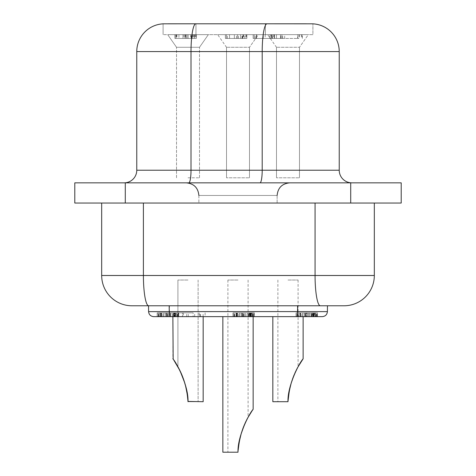 <?xml version="1.0" encoding="UTF-8"?>
<svg xmlns="http://www.w3.org/2000/svg" width="476" height="476" viewBox="0 0 476 476"><rect width="100%" height="100%" fill="white"/><g stroke="black" fill="none" stroke-linecap="round" stroke-linejoin="round"><path stroke-width="0.36" stroke-dasharray="2.38 1.78" d="M101.68 203.038L315.064 203.038L101.68 203.038L101.68 275.491A30.291 30.291 0 0 0 131.971 305.782L327.458 305.782L327.411 311.631C327.066 314.654 325.388 316.32 322.359 316.635C325.388 316.32 327.066 314.654 327.411 311.631L297.78 311.59L297.833 305.782L148.542 305.782L148.589 311.631L169.45 311.59L169.402 305.782M238 280.031L227.903 280.031L238 280.031M188.014 177.792L199.504 177.792L188.014 177.792M344.029 305.782A30.291 30.291 0 0 0 374.32 275.491L374.32 203.038L315.064 203.038L374.32 203.038M277.127 195.463L277.127 203.038L198.873 203.038L277.127 203.038L198.873 203.038L277.127 203.038L277.127 195.463L198.873 195.463L277.127 195.463C277.877 187.8 282.084 183.587 289.753 182.844L186.247 182.844L289.753 182.844M125.283 203.038L74.791 203.038L74.791 182.844L401.208 182.844L401.208 203.038L125.283 203.038L125.283 182.844M198.873 195.463L198.873 203.038L198.873 195.463C198.123 187.8 193.916 183.587 186.247 182.844M188.817 182.844L351.853 182.844L188.817 182.844A12.62 2.19 90 0 0 191.007 170.218L262.199 170.218L262.199 51.569L191.007 51.569L191.007 170.218L136.767 170.218L136.767 51.569L191.007 51.569A27.769 4.819 90 0 1 195.832 23.8L267.018 23.8A27.769 4.819 -90 0 0 262.199 51.569L339.233 51.569L339.233 170.218L262.199 170.218A12.62 2.19 -90 0 1 260.003 182.844M188.014 316.635L203.163 316.635L188.014 316.635M187.978 401.024L188.014 401.708L187.955 400.732L188.014 401.708L198.111 401.708L188.014 401.708L198.111 401.708L188.014 401.708L198.111 401.708L188.014 401.708L187.99 401.226L188.014 401.708L203.163 401.708L188.014 401.708L187.99 401.226L188.014 401.708L203.163 401.708L188.014 401.708L187.955 400.732L188.014 401.708L198.111 401.708L188.014 401.708L187.955 400.732L188.014 401.708L187.99 401.226L188.014 401.708L203.163 401.708L188.014 401.708L203.163 401.708L188.014 401.708L203.163 401.708L188.014 401.708L203.163 401.708L188.014 401.708L203.163 401.708L188.014 401.708L187.901 399.947L188.002 401.435M240.582 435.837L238.845 444.126L238 452.2L238.042 451.51L238 452.2L222.851 452.2L238 452.2L222.851 452.2L238 452.2L222.851 452.2L238 452.2L222.851 452.2L238 452.2L238.22 449.142L238 452.2C237.875 439.961 244.86 422.188 248.097 417.22C244.86 422.188 237.875 439.961 238 452.2L222.851 452.2L238 452.2C237.875 439.961 244.86 422.188 248.097 417.22C244.86 422.188 237.875 439.961 238 452.2L238.22 449.142L238 452.2C237.875 439.961 244.86 422.188 248.097 417.22C244.86 422.188 237.875 439.961 238 452.2L222.851 452.2L238 452.2C237.875 439.961 244.86 422.188 248.097 417.22C244.86 422.188 237.875 439.961 238 452.2L238.351 447.851M299.469 177.792L299.469 47.279L299.469 177.792L299.469 47.279L299.469 177.792L299.469 47.279L299.469 177.792L299.469 47.279L299.469 177.792L276.496 177.792L299.469 177.792L276.496 177.792L299.469 177.792L276.496 177.792L299.469 177.792L276.496 177.792L299.469 177.792L276.496 177.792L299.469 177.792L299.469 47.279L276.496 47.279L299.469 47.279L308.311 34.653L267.661 34.653L308.311 34.653L267.661 34.653L308.311 34.653L267.661 34.653L308.311 34.653L267.661 34.653L308.311 34.653L267.661 34.653L308.311 34.653L267.661 34.653L308.311 34.653L267.661 34.653L308.311 34.653L267.661 34.653L308.311 34.653L267.661 34.653L308.311 34.653L299.469 47.279L308.311 34.653M276.496 177.792L276.496 47.279L276.496 177.792L276.496 47.279L276.496 177.792L276.496 47.279L276.496 177.792L276.496 47.279L276.496 177.792L276.496 47.279L267.661 34.653M249.483 177.792L249.483 47.279L249.483 177.792L249.483 47.279L249.483 177.792L249.483 47.279L249.483 177.792L249.483 47.279L249.483 177.792L226.516 177.792L249.483 177.792L226.516 177.792L249.483 177.792L226.516 177.792L249.483 177.792L226.516 177.792L249.483 177.792L226.516 177.792L249.483 177.792L249.483 47.279L226.516 47.279L249.483 47.279L258.325 34.653L217.675 34.653L258.325 34.653L217.675 34.653L258.325 34.653L217.675 34.653L258.325 34.653L217.675 34.653L258.325 34.653L217.675 34.653L258.325 34.653L217.675 34.653L258.325 34.653L217.675 34.653L258.325 34.653L217.675 34.653L258.325 34.653L217.675 34.653L258.325 34.653L249.483 47.279L258.325 34.653M226.516 177.792L226.516 47.279L226.516 177.792L226.516 47.279L226.516 177.792L226.516 47.279L226.516 177.792L226.516 47.279L226.516 177.792L226.516 47.279L217.675 34.653M294.876 373.142L291.336 382.633L289.337 390.701L288.224 398.442L290.58 385.298L294.84 373.22L290.58 385.298L288.224 398.442L290.58 385.298L294.84 373.22L290.58 385.298L288.581 395.342M296.048 370.625L296.37 369.977M298.053 366.782L298.678 365.681L298.053 366.782M299.196 364.794L299.898 363.634M301.088 361.76L300.886 362.075M297.565 367.674L297.226 368.311L297.565 367.674M297.327 368.121L293.627 376.094L291.104 383.418L293.627 376.094L297.327 368.121L293.627 376.094L291.104 383.418L293.627 376.094L297.327 368.121L293.627 376.094L291.104 383.418L293.627 376.094L297.327 368.121L293.627 376.094L291.104 383.418L293.627 376.094L297.327 368.121M292.008 380.52L290.449 385.78M288.307 397.627L288.105 399.888L288.307 397.627M288.022 401.107L287.986 401.708C287.855 389.469 294.846 371.702 298.083 366.734C294.846 371.697 287.855 389.469 287.986 401.708L288.206 398.65L287.986 401.708C287.855 389.469 294.846 371.702 298.083 366.734C294.846 371.697 287.855 389.469 287.986 401.708L272.837 401.708L287.986 401.708C287.855 389.469 294.846 371.702 298.083 366.734C294.846 371.697 287.855 389.469 287.986 401.708L272.837 401.708L287.986 401.708L272.837 401.708L287.986 401.708L272.837 401.708L287.986 401.708L288.206 398.65L287.986 401.708C287.855 389.469 294.846 371.702 298.083 366.734C294.846 371.697 287.855 389.469 287.986 401.708C287.855 389.469 294.846 371.702 298.083 366.734C294.846 371.697 287.855 389.469 287.986 401.708L288.206 398.65L287.986 401.708C287.855 389.469 294.846 371.702 298.083 366.734C294.846 371.697 287.855 389.469 287.986 401.708L288.105 399.888M289.277 391.028L289.212 391.367M289.289 390.963L288.986 392.652M291.711 381.431L292.103 380.241L291.711 381.431M292.228 379.866L292.55 378.944L292.228 379.866M293.139 377.349L293.96 375.267M297.869 367.109L297.577 367.65M290.562 385.352L288.825 393.634L287.986 401.708L288.825 393.634L290.562 385.352L288.825 393.634L287.986 401.708L272.837 401.708L287.986 401.708L272.837 401.708L287.986 401.708L272.837 401.708L287.986 401.708L277.889 401.708L287.986 401.708L288.182 398.942M287.998 401.476L288.2 398.709M302.236 360.064L302.962 359.029M291.02 383.698L290.42 385.911M289.354 390.623L289.426 390.266M288.242 398.263L288.147 399.34L288.242 398.263M187.901 399.941L187.776 398.483M185.991 387.565L185.509 385.631M184.664 382.633L185.801 386.786L183.087 377.956L179.976 370.673L173.163 359.207M182.118 375.457L181.981 375.136L182.118 375.457M178.131 367.109L183.105 377.992L186.521 389.987L183.105 377.992L177.917 366.734L183.105 377.992L186.521 389.987L183.105 377.992L177.917 366.734L183.105 377.992L186.521 389.987M187.514 396.091L187.841 399.197M187.996 401.357L187.972 400.941M187.776 398.442L185.42 385.298L181.16 373.22L185.42 385.298L187.776 398.442L185.42 385.298L181.16 373.22L185.42 385.298L187.776 398.442L185.42 385.298L180.755 372.321L185.42 385.298L187.776 398.442M179.952 370.625L179.63 369.977M177.947 366.782L177.322 365.681M175.15 362.129L174.912 361.76M174.168 360.653L173.895 360.255M185.801 386.786L182.373 376.094L178.435 367.674L182.373 376.094L184.896 383.418L182.373 376.094L178.673 368.121L183.087 377.956L185.801 386.786L183.087 377.956L178.673 368.121L182.373 376.094L184.896 383.418M184.991 383.751L185.592 385.959M186.431 389.558L187.627 397.008L186.324 389.053M179.577 369.87L178.982 368.71M187.496 395.907L187.145 393.462M186.062 387.88L185.271 384.739M184.777 383.013L184.569 382.323M178.423 367.65L177.941 366.77M178.316 367.454L178.476 367.752L178.316 367.454M182.052 375.296L182.635 376.754M185.027 383.876L185.378 385.143M186.164 388.315L186.277 388.827L186.164 388.315M188.014 47.279L199.504 47.279L208.339 34.653L167.689 34.653L208.339 34.653L167.689 34.653L208.339 34.653L167.689 34.653L208.339 34.653L167.689 34.653L208.339 34.653L167.689 34.653L208.339 34.653L167.689 34.653L208.339 34.653L199.504 47.279L176.531 47.279L167.689 34.653L176.531 47.279L199.504 47.279L188.014 47.279L199.504 47.279L208.339 34.653L199.504 47.279L188.014 47.279L199.504 47.279L208.339 34.653L199.504 47.279L208.339 34.653L199.504 47.279L176.531 47.279L188.014 47.279L176.531 47.279L188.014 47.279L176.531 47.279L167.689 34.653L176.531 47.279L188.014 47.279L176.531 47.279L167.689 34.653L176.531 47.279L167.689 34.653L176.531 47.279L199.504 47.279L188.014 47.279M238 316.635L222.851 316.635L238 316.635M287.986 316.635L272.837 316.635L287.986 316.635M153.641 316.635C150.612 316.32 148.934 314.654 148.589 311.631C148.934 314.654 150.612 316.32 153.641 316.635L322.359 316.635M314.446 312.851L314.446 316.635L300.606 316.635L306.163 316.635L306.163 312.851L300.1 312.851L306.163 312.851L306.163 316.635L298.083 316.635L307.169 316.635L307.169 312.851L307.169 316.635L305.402 316.635L313.357 316.635L296.06 316.635L296.06 312.851L296.06 316.635L296.06 312.851L296.06 316.635L296.06 312.851L296.06 316.635L296.06 312.851L296.06 316.635L296.06 312.851L296.06 316.635L296.06 312.851L296.06 316.635L315.499 316.635L315.499 312.851L315.499 316.635L315.499 312.851L315.499 316.635L309.192 316.635L317.522 316.635L317.522 312.851L317.522 316.635L317.522 312.851L317.522 316.635L317.522 312.851L317.522 316.635L317.522 312.851L317.522 316.635L317.522 312.851L317.522 316.635L317.522 312.851L317.522 316.635L296.06 316.635L317.522 316.635L296.06 316.635L306.639 316.635L306.639 312.851L296.06 312.851L317.522 312.851L306.639 312.851M173.71 316.635L173.71 312.851L173.71 316.635L173.71 312.851L173.71 316.635L173.71 312.851L173.71 316.635L173.71 312.851L176.655 312.851L176.655 316.635L176.655 312.851L176.655 316.635L176.655 312.851L176.655 316.635L176.655 312.851L176.655 316.635L176.655 312.851L169.337 312.851L169.337 316.635L169.337 312.851L178.673 312.851L178.673 316.635L158.228 316.635L175.227 316.635L175.227 312.851L157.217 312.851L157.217 316.635L157.217 312.851L169.337 312.851L169.337 316.635L169.337 312.851L168.325 312.851L168.325 316.635L168.325 312.851L166.558 312.851L170.343 312.851L170.343 316.635L170.343 312.851L176.655 312.851L157.217 312.851L166.308 312.851L157.217 312.851L157.217 316.635L157.217 312.851L159.24 312.851L159.24 316.635L159.24 312.851L178.673 312.851L157.217 312.851L157.217 316.635L157.217 312.851L178.673 312.851L158.228 312.851L178.673 312.851L168.325 312.851L168.325 316.635L168.325 312.851L176.655 312.851L157.217 312.851L157.217 316.635L157.217 312.851L159.24 312.851L159.24 316.635L159.24 312.851L178.673 312.851L157.217 312.851L157.217 316.635L157.217 312.851L157.217 316.635L157.217 312.851L159.24 312.851L159.24 316.635L159.24 312.851L178.673 312.851L157.217 312.851L157.217 316.635L157.217 312.851L157.217 316.635L157.217 312.851L159.24 312.851L159.24 316.635L159.24 312.851L178.673 312.851L178.673 316.635L159.24 316.635L159.24 312.851L178.673 312.851L159.24 312.851L159.24 316.635L159.24 312.851L178.673 312.851L178.673 316.635L178.673 312.851L173.502 312.851L176.655 312.851L176.655 316.635L176.655 312.851L176.655 316.635L178.673 316.635L178.673 312.851L161.257 312.851L167.314 312.851L167.314 316.635L159.24 316.635L159.24 312.851L157.217 312.851L157.217 316.635L157.217 312.851L157.217 316.635L161.257 316.635L157.217 316.635L157.217 312.851L178.673 312.851L157.217 312.851L178.673 312.851L161.763 312.851L178.673 312.851L173.502 312.851L176.655 312.851L176.655 316.635L157.217 316.635L178.673 316.635L157.217 316.635L178.673 316.635L157.217 316.635L178.673 316.635L157.217 316.635L178.673 316.635L157.217 316.635L178.673 316.635L157.217 316.635L178.673 316.635L157.217 316.635L178.673 316.635L157.217 316.635L178.673 316.635L158.228 316.635L178.673 316.635L161.007 316.635L169.337 316.635L161.257 316.635L167.314 316.635L163.78 316.635L166.273 316.635L166.273 312.851L163.78 312.851L166.273 312.851M167.314 316.635L167.314 312.851L167.314 316.635L166.273 316.635M233.829 316.635L233.829 312.851L232.948 312.851L232.948 316.635L254.41 316.635L254.41 312.851L237.119 312.851L245.069 312.851L245.069 316.635L245.069 312.851L245.069 316.635L245.069 312.851L252.387 312.851L252.387 316.635L252.387 312.851L232.948 312.851L232.948 316.635L232.948 312.851L232.948 316.635L232.948 312.851L232.948 316.635L232.948 312.851L232.948 316.635L232.948 312.851L232.948 316.635L232.948 312.851L232.948 316.635L232.948 312.851L232.948 316.635L254.41 316.635L248.222 316.635L252.387 316.635L252.387 312.851L252.387 316.635L252.387 312.851L252.387 316.635L250.62 316.635L254.41 316.635L232.948 316.635L254.41 316.635L232.948 316.635L254.41 316.635L232.948 316.635L250.959 316.635L249.906 316.635L249.906 312.851L232.948 312.851L254.41 312.851L232.948 312.851L254.41 312.851L232.948 312.851L254.41 312.851L232.948 312.851L254.41 312.851L232.948 312.851L254.41 312.851L232.948 312.851L254.41 312.851L232.948 312.851L254.41 312.851L232.948 312.851L254.41 312.851L232.948 312.851L254.41 312.851L232.948 312.851L254.41 312.851L232.948 312.851L254.41 312.851L236.739 312.851L254.41 312.851L249.614 312.851L249.614 316.635L250.959 316.635L249.614 316.635L250.959 316.635L249.614 316.635L250.959 316.635L249.614 316.635L250.959 316.635L249.614 316.635L250.959 316.635L250.959 312.851L250.959 316.635L250.959 312.851L250.959 316.635L250.959 312.851L250.959 316.635L250.959 312.851L250.959 316.635L250.959 312.851L250.959 316.635L232.948 316.635L251.203 316.635L232.948 316.635L250.959 316.635L232.948 316.635L250.959 316.635L232.948 316.635L250.959 316.635L232.948 316.635L242.01 316.635L242.01 312.851M233.829 312.851L254.41 312.851L254.41 316.635L254.41 312.851L254.41 316.635L254.41 312.851L254.41 316.635L254.41 312.851L254.41 316.635L243.534 316.635L243.534 312.851M254.41 312.851L254.41 316.635L254.113 312.851M251.334 316.635L254.41 316.635L249.614 316.635L254.41 316.635L249.614 316.635L254.41 316.635L249.614 316.635L254.41 316.635L251.334 316.635L251.334 312.851L251.334 316.635M242.01 316.635L243.052 316.635L243.052 312.851L243.052 316.635L236.988 316.635L243.534 316.635M297.072 316.635L297.072 312.851L297.072 316.635L297.072 312.851L297.072 316.635L314.071 316.635L313.018 316.635L313.018 312.851M312.726 312.851L313.018 316.635M242.29 316.635L246.08 316.635L242.29 316.635L242.29 312.851L242.29 316.635M174.835 312.851L174.835 316.635L193.137 316.635L193.137 312.851L174.835 312.851L193.137 312.851M174.835 316.635L193.137 316.635M233.96 316.635L250.959 316.635L233.96 316.635L233.96 312.851L233.96 316.635M306.639 316.635L317.522 316.635L316.51 316.635L316.51 312.851M314.993 316.635L313.987 316.635L314.993 316.635L314.993 312.851L314.993 316.635M254.41 316.635L254.113 316.635M160.477 316.635L175.531 316.635L157.276 316.635L160.477 316.635L160.477 312.851L157.276 312.851L175.531 312.851L160.477 312.851L160.477 316.635M175.531 316.635L178.732 316.635L175.531 316.635L175.531 312.851L178.732 312.851L175.531 312.851L175.531 316.635M159.299 316.635L178.732 316.635L157.276 316.635L160.751 316.635L159.299 316.635L159.299 312.851L178.732 312.851L157.276 312.851L159.299 312.851L159.299 316.635L159.299 312.851M175.227 316.635L174.174 316.635L174.174 312.851L175.227 312.851L175.227 316.635M175.602 316.635L173.877 316.635L173.877 312.851L173.877 316.635L173.877 312.851L178.673 312.851L178.673 316.635L178.381 312.851L178.381 316.635L175.602 316.635L175.602 312.851L175.602 316.635M251.887 316.635L250.876 316.635L251.887 316.635L251.887 312.851L250.876 312.851L251.887 312.851L251.887 316.635M195.963 23.8L265.388 23.8L195.963 23.8L195.963 34.653L163.09 34.653L312.91 34.653L312.91 23.836L312.91 34.653L195.963 34.653L195.963 23.8M240.035 438.021L240.368 436.67L240.035 438.021M240.428 436.421L240.505 436.123L240.428 436.421M241.725 431.922L242.117 430.726L241.725 431.922M242.248 430.352L242.439 429.792L242.248 430.352M243.801 426.187L243.153 427.841M247.889 417.601L247.597 418.136M143.401 203.038L143.401 275.491L315.064 275.491A30.291 5.26 -90 0 0 320.324 305.782L169.188 305.782M188.014 280.031L177.917 280.031L188.014 280.031M287.986 280.031L298.083 280.031L287.986 280.031M187.955 400.732L188.014 401.708L203.163 401.708L203.163 316.635M288.242 398.311L288.593 395.241M187.836 399.108L187.877 399.656L187.836 399.108M292.55 378.944L292.234 379.848M177.917 366.734L177.917 280.031L177.917 366.734L177.917 280.031L177.917 366.734L177.917 280.031L177.917 366.734L177.917 280.031L177.917 366.734L178.851 368.448L178.321 367.46M188.002 401.482L187.901 399.947M187.788 398.602L187.407 395.241M178.744 368.245L179.196 369.114M184.289 381.431L184.599 382.424M185.973 387.494L186.479 389.784M327.458 305.782L297.833 305.782M247.853 417.66L247.615 418.101M238.244 448.933L240.594 435.79L244.854 423.705L240.594 435.79L238.244 448.933L240.594 435.79L245.259 422.813L240.594 435.79L238.244 448.933L240.594 435.79L244.854 423.705L240.594 435.79L238.244 448.933L240.594 435.79L244.854 423.705L240.594 435.79L238.244 448.933L240.594 435.79L244.89 423.634M246.068 421.111L246.384 420.463M248.067 417.273L248.692 416.167L248.067 417.273M250.864 412.621L251.108 412.252L250.864 412.621M252.298 410.485L252.691 409.919M247.579 418.16L247.383 418.529L247.579 418.16M241.118 433.91L243.641 426.579L247.341 418.612L243.641 426.579L241.391 432.987L243.641 426.579L247.341 418.612L243.641 426.579L241.391 432.987L243.641 426.579L247.341 418.612L243.641 426.579L241.391 432.987L243.641 426.579L247.341 418.612L243.641 426.579L241.391 432.987L238.643 445.471M242.022 431.006L240.422 436.444M302.147 360.195L303.129 358.797L302.147 360.195L303.129 358.797L303.129 316.635L303.111 358.821M291.009 383.751L290.408 385.959L291.009 383.751M288.224 398.442L290.58 385.298L294.84 373.22L290.58 385.298L288.224 398.442L290.58 385.298L294.84 373.22L290.58 385.298L288.224 398.442M272.837 401.708L272.837 316.635L272.837 401.708L272.837 316.635L272.837 401.708L272.837 316.635L272.837 401.708L272.837 316.635L272.837 401.708L287.986 401.708L288.022 401.024M252.25 410.55L253.131 409.312M290.229 386.655L289.717 388.868M242.57 429.435L242.254 430.334M222.851 452.2L222.851 316.635L222.851 452.2L222.851 316.635L222.851 452.2L222.851 316.635L222.851 452.2L222.851 316.635L222.851 452.2L238 452.2L238.22 449.142L238 452.2C237.875 439.961 244.86 422.188 248.097 417.22C244.86 422.188 237.875 439.961 238 452.2C237.875 439.961 244.86 422.188 248.097 417.22C244.86 422.188 237.875 439.961 238 452.2L238.22 449.142L238 452.2C237.875 439.961 244.86 422.188 248.097 417.22C244.86 422.188 237.875 439.961 238 452.2C237.875 439.961 244.86 422.188 248.097 417.22C244.86 422.188 237.875 439.961 238 452.2L227.903 452.2L238 452.2L238.06 451.224L238 452.2M187.758 398.275L187.853 399.34M247.169 418.94L248.097 417.22L247.169 418.94M163.09 23.836L163.09 34.653L163.09 23.836A27.769 27.769 0 0 1 163.125 23.836M168.29 23.8L195.832 23.8M312.797 23.83A27.769 27.769 0 0 1 339.233 51.569A27.769 27.769 0 0 0 312.797 23.83L267.018 23.8M269.809 38.443L269.809 34.653L274.604 34.653L274.604 38.443L253.149 38.443L274.604 38.443L274.604 34.653L253.149 34.653L274.604 34.653L253.149 34.653L271.159 34.653L270.106 34.653L270.106 38.443L271.159 38.443L253.149 38.443L270.106 38.443M269.809 34.653L270.106 34.653M272.332 34.653L284.702 34.653L263.246 34.653L272.332 34.653L272.332 38.443L263.246 38.443L280.537 38.443L272.332 38.443L272.332 34.653L272.332 38.443M242.671 34.653L237.494 34.653L246.836 34.653L238.506 34.653L242.671 34.653L242.671 38.443L246.836 38.443L237.494 38.443L244.819 38.443L242.671 38.443L242.671 34.653M234.341 34.653L225.38 34.653L236.483 34.653L227.397 34.653L234.341 34.653L234.341 38.443L225.38 38.443L237.494 38.443L227.397 38.443L236.483 38.443L234.341 38.443L234.341 34.653M191.382 34.653L174.888 34.653L196.344 34.653L191.173 34.653L194.327 34.653L191.382 34.653L191.382 38.443L174.888 38.443L191.382 38.443M185.467 34.653L196.344 34.653L196.344 38.443L196.344 34.653L196.344 38.443L175.9 38.443L196.344 38.443L183.974 38.443L196.344 38.443L196.344 34.653L174.888 34.653L196.344 34.653L174.888 34.653L185.467 34.653L185.467 38.443L174.888 38.443L196.344 38.443L185.467 38.443M242.04 38.443L242.04 34.653L246.836 34.653L246.836 38.443L246.836 34.653L225.38 34.653L243.391 34.653L242.338 34.653L242.338 38.443L243.391 38.443L225.38 38.443L242.338 38.443M242.04 34.653L242.338 34.653M297.875 34.653L280.917 34.653L302.373 34.653L297.577 34.653L297.875 38.443L298.928 38.443L280.917 38.443L297.875 38.443M246.437 420.362L247.032 419.195L246.437 420.362M238.595 445.833L238.494 446.631M181.124 373.142L180.755 372.321M187.693 397.627L187.895 399.888M289.527 389.755L288.658 394.788M251.846 411.139L252.119 410.74L251.846 411.139M239.708 439.479L238.399 447.446L239.708 439.479M253.149 409.283L252.161 410.681L253.149 409.283L253.149 316.635L253.149 409.283M238.012 451.938L238.22 449.195M249.21 415.286L249.912 414.126M240.249 437.141L239.731 439.354M239.69 439.544L238.399 447.446M238.339 447.981L238.119 450.373M192.179 34.653L194.327 34.653L192.179 34.653L192.179 38.443L185.997 38.443L194.327 38.443L192.179 38.443L192.179 34.653M280.537 34.653L282.685 34.653L280.537 34.653L280.537 38.443L284.702 38.443L274.354 38.443L282.685 38.443L280.537 38.443L280.537 34.653M256.618 34.653L272.587 34.653L256.618 34.653L256.618 38.443L271.13 38.443L256.618 38.443L256.618 34.653M178.928 34.653L176.905 34.653L178.928 34.653L178.928 38.443L176.905 38.443L184.985 38.443L178.928 38.443L178.928 34.653M271.159 34.653L271.159 38.443M274.354 34.653L274.354 38.443L274.354 34.653M237.494 34.653L237.494 38.443L237.494 34.653M174.888 34.653L174.888 38.443L183.974 38.443L174.888 38.443L175.9 38.443L174.888 38.443L174.888 34.653L174.888 38.443M176.905 34.653L176.905 38.443M184.985 34.653L184.985 38.443L184.985 34.653M187.008 34.653L187.008 38.443L187.008 34.653M271.13 38.443L272.587 38.443L271.13 38.443L271.13 34.653L271.13 38.443M243.391 34.653L243.391 38.443M185.997 34.653L185.997 38.443L185.997 34.653M183.974 34.653L183.974 38.443M192.899 34.653L192.899 38.443M298.928 34.653L298.928 38.443M236.988 316.635L234.971 316.635L236.988 316.635L236.988 312.851L236.988 316.635M241.915 316.635L234.971 316.635L241.915 316.635L241.915 312.851L234.971 312.851L244.057 312.851L241.915 312.851L241.915 316.635M250.935 316.635L234.971 316.635L250.935 316.635L250.935 312.851L250.935 316.635M248.222 316.635L246.08 316.635L248.222 316.635L248.222 312.851L250.245 312.851L246.08 312.851L248.222 312.851L248.222 316.635M175.263 316.635L160.751 316.635L176.715 316.635L175.263 316.635L175.263 312.851L175.263 316.635M308.18 316.635L308.18 312.851L317.522 312.851L305.027 312.851L308.18 312.851L308.18 316.635M309.192 316.635L309.192 312.851L311.334 312.851L309.192 312.851L309.192 316.635L309.192 312.851M307.169 316.635L307.169 312.851L296.06 312.851L307.169 312.851L307.169 316.635L307.169 312.851M298.083 316.635L298.083 312.851L298.083 316.635M166.63 316.635L166.63 312.851M163.78 316.635L163.78 312.851L163.78 316.635M161.763 316.635L161.763 312.851L161.763 316.635M236.155 312.851L251.203 312.851L236.155 312.851L236.155 316.635L236.155 312.851M243.052 316.635L243.052 312.851M315.499 316.635L315.499 312.851L311.334 312.851L315.499 312.851L315.499 316.635L315.499 312.851M234.971 316.635L234.971 312.851M314.071 316.635L314.071 312.851M239.517 316.635L239.517 312.851L239.517 316.635M237.494 316.635L237.494 312.851L237.494 316.635M242.361 316.635L242.361 312.851M246.08 316.635L246.08 312.851M244.057 316.635L244.057 312.851M182.421 312.851L183.433 312.851L182.421 312.851L182.421 316.635L182.421 312.851M300.606 316.635L300.606 312.851L300.606 316.635M302.629 316.635L302.629 312.851L302.629 316.635M305.473 316.635L305.473 312.851M305.152 316.635L305.152 312.851M173.71 312.851L157.217 312.851L166.558 312.851L159.24 312.851L159.24 316.635L159.24 312.851L161.257 312.851L157.217 312.851L159.24 312.851L157.217 312.851L159.24 312.851L159.24 316.635L159.24 312.851L159.24 316.635L159.24 312.851L167.314 312.851M306.163 316.635L306.163 312.851M245.069 316.635L245.069 312.851L245.069 316.635M166.308 316.635L166.308 312.851M157.276 316.635L157.276 312.851L157.282 316.635M157.217 316.635L157.217 312.851M170.343 316.635L170.343 312.851L170.343 316.635M178.673 316.635L178.673 312.851L178.673 316.635M168.325 316.635L168.325 312.851L168.325 316.635M159.24 316.635L159.24 312.851M252.387 316.635L252.387 312.851M170.331 316.635L169.45 311.59L297.78 311.59L298.654 316.635M315.064 203.038L315.064 275.491L374.32 275.491M131.971 305.782A30.291 30.291 0 0 1 101.68 275.491L143.401 275.491A30.291 5.26 90 0 0 148.661 305.782M350.717 182.844L350.717 203.038M265.388 34.653L265.388 23.8L265.388 34.653M273.593 34.653L273.593 38.443M254.154 34.653L254.154 38.443L254.154 34.653M274.307 34.653L274.307 38.443M271.534 34.653L271.534 38.443M276.496 34.653L276.496 38.443L276.496 34.653M265.197 34.653L265.197 38.443M263.311 34.653L263.311 38.443M229.545 34.653L229.545 38.443L229.545 34.653M240.648 34.653L240.648 38.443L240.648 34.653M176.275 34.653L176.275 38.443M190.626 34.653L190.626 38.443M182.968 34.653L182.968 38.443L182.968 34.653M194.601 34.653L194.601 38.443M196.076 34.653L196.076 38.443M271.403 34.653L271.403 38.443L271.403 34.653M256.35 34.653L256.35 38.443L256.35 34.653M245.824 34.653L245.824 38.443M226.386 34.653L226.386 38.443L226.386 34.653M246.538 34.653L246.538 38.443M243.766 34.653L243.766 38.443M188.145 34.653L188.145 38.443L188.145 34.653M174.954 34.653L174.954 38.443M176.84 34.653L176.84 38.443M195.339 34.653L195.339 38.443M175.9 34.653L175.9 38.443L175.9 34.653M196.052 34.653L196.052 38.443M193.274 34.653L193.274 38.443M191.846 34.653L191.846 38.443M281.923 34.653L281.923 38.443L281.923 34.653M301.362 34.653L301.362 38.443M302.076 34.653L302.076 38.443M299.303 34.653L299.303 38.443M299.85 316.635L299.85 312.851L299.85 316.635M305.402 316.635L305.402 312.851L305.402 316.635M310.959 316.635L310.959 312.851L310.959 316.635M313.732 316.635L313.732 312.851L313.732 316.635M177.494 316.635L177.494 312.851M177.834 316.635L177.834 312.851M162.941 316.635L162.941 312.851M158.228 316.635L158.228 312.851L158.228 316.635M253.399 316.635L253.399 312.851L253.399 316.635M236.423 316.635L236.423 312.851L236.423 316.635M251.203 316.635L251.203 312.851L251.203 316.635M311.798 316.635L311.798 312.851M313.357 316.635L313.357 312.851L313.357 316.635M312.553 316.635L312.553 312.851M297.452 316.635L297.452 312.851M241.029 316.635L241.029 312.851L241.029 316.635M252.661 316.635L252.661 312.851M234.341 316.635L234.341 312.851M249.442 316.635L249.442 312.851M248.686 316.635L248.686 312.851M250.245 316.635L250.245 312.851L250.245 316.635M158.603 316.635L158.603 312.851M172.955 316.635L172.955 312.851M174.508 316.635L174.508 312.851L174.508 316.635M317.224 316.635L317.224 312.851M253.232 316.635L253.232 312.851M253.565 316.635L253.565 312.851M238.672 316.635L238.672 312.851M236.739 316.635L236.739 312.851L236.739 316.635M161.007 316.635L161.007 312.851L161.007 316.635M166.558 316.635L166.558 312.851L166.558 316.635M172.11 316.635L172.11 312.851L172.11 316.635M174.888 316.635L174.888 312.851L174.888 316.635M186.693 316.635L186.693 312.851M188.252 316.635L188.252 312.851M194.69 316.635L194.69 312.851M199.884 316.635L199.884 312.851M200.533 316.635L200.533 312.851M305.122 316.635L305.122 312.851M316.344 316.635L316.344 312.851M316.677 316.635L316.677 312.851M301.784 316.635L301.784 312.851M309.317 316.635L309.317 312.851L309.317 316.635M298.018 316.635L298.018 312.851M296.131 316.635L296.131 312.851M247.847 316.635L247.847 312.851L247.847 316.635M250.62 316.635L250.62 312.851L250.62 316.635M316.379 316.635L316.379 312.851M296.941 316.635L296.941 312.851M297.202 316.635L297.202 312.851M300.1 316.635L300.1 312.851L300.1 316.635M304.14 316.635L304.14 312.851L304.14 316.635M317.248 316.635L317.248 312.851M315.772 316.635L315.772 312.851M237.119 316.635L237.119 312.851L237.119 316.635M170.473 316.635L170.473 312.851L170.473 316.635M159.168 316.635L159.168 312.851M160.751 316.635L160.751 312.851L160.751 316.635M173.014 316.635L173.014 312.851M174.567 316.635L174.567 312.851L174.567 316.635M173.77 316.635L173.77 312.851M158.663 316.635L158.663 312.851M177.667 316.635L177.667 312.851M311.334 316.635L311.334 312.851L311.334 316.635M300.225 316.635L300.225 312.851L300.225 316.635M305.027 316.635L305.027 312.851L305.027 316.635M161.257 316.635L161.257 312.851L161.257 316.635M165.297 316.635L165.297 312.851L165.297 316.635M176.929 316.635L176.929 312.851M178.405 316.635L178.405 312.851M167.796 316.635L167.796 312.851M234.091 316.635L234.091 312.851M253.268 316.635L253.268 312.851M199.504 177.792L199.504 47.279L199.504 177.792M176.531 177.792L176.531 47.279L176.531 177.792M248.097 280.031L248.097 417.22M298.083 280.031L298.083 366.734M253.149 38.443L253.149 34.653L253.149 38.443M282.685 38.443L282.685 34.653M284.702 38.443L284.702 34.653M263.246 38.443L263.246 34.653M236.483 38.443L236.483 34.653M227.397 38.443L227.397 34.653M244.819 38.443L244.819 34.653M238.506 38.443L238.506 34.653M225.38 38.443L225.38 34.653L225.38 38.443M194.327 34.653L194.327 38.443L194.327 34.653M191.173 38.443L191.173 34.653M272.587 38.443L272.587 34.653M255.166 38.443L255.166 34.653M191.548 38.443L191.548 34.653M280.917 38.443L280.917 34.653M302.373 38.443L302.373 34.653M297.577 38.443L297.577 34.653M249.614 312.851L249.614 316.635L249.614 312.851M312.345 312.851L312.345 316.635M249.234 312.851L249.234 316.635M173.502 312.851L173.502 316.635M232.948 312.851L232.948 316.635M176.852 316.635L176.852 312.851M183.433 312.851L183.433 316.635M203.109 316.635L203.109 312.851M199.2 312.851L199.2 316.635M205.126 312.851L205.126 316.635M313.987 312.851L313.987 316.635M176.715 312.851L176.715 316.635L176.715 312.851M178.732 312.851L178.732 316.635L178.732 312.851M173.561 312.851L173.561 316.635M250.876 312.851L250.876 316.635M198.111 280.031L198.111 401.708L198.111 280.031M227.903 280.031L227.903 452.2M277.889 280.031L277.889 401.708M172.871 316.635L172.871 358.797"/><path stroke-width="0.71" d="M327.411 311.631L297.565 311.59L298.482 316.635L322.359 316.635C325.388 316.32 327.066 314.654 327.411 311.631L327.458 305.782L344.029 305.782L131.971 305.782A30.291 30.291 0 0 1 101.68 275.491L101.68 203.038M350.717 203.038L401.208 203.038L401.208 182.844L74.791 182.844L74.791 203.038L350.717 203.038L350.717 182.844M374.32 203.038L374.32 275.491L143.401 275.491L143.401 203.038M287.998 401.476L287.986 401.708C287.421 385.81 299.255 362.885 303.129 358.797C299.261 362.867 287.421 385.81 287.986 401.708L288.2 398.709M294.876 373.142L295.971 370.78M303.129 316.635L303.129 358.797L297.75 367.335M299.196 364.794L299.898 363.634M300.886 362.075L301.088 361.76M302.147 360.195L297.565 367.674L302.284 359.993M297.345 368.085L297.577 367.65M291.02 383.698L290.562 385.352M289.688 388.993L290.176 386.887M288.64 394.89L288.593 395.241M288.379 396.96L288.242 398.263L288.379 396.96M297.869 367.109L293.853 375.528L291.199 383.085L289.289 390.963L288.022 401.107M288.789 393.872L289.224 391.326L288.789 393.872M289.313 390.838L289.842 388.285L289.313 390.838M289.86 388.22L289.979 387.696L289.86 388.22M290.491 385.631L291.133 383.311L290.491 385.631M291.282 382.817L291.711 381.431L291.282 382.817M292.234 379.848L292.008 380.52M292.502 379.086L293.763 375.76L292.502 379.086M296.899 368.93L293.96 375.267M294.019 375.136L297.149 368.448L294.019 375.136M297.226 368.311L297.012 368.721M293.139 377.349L292.55 378.944M203.163 316.635L203.163 401.708L188.002 401.435M297.762 367.317L296.37 369.977M288.629 394.979L288.581 395.342M289.426 390.266L290.193 386.804M187.407 395.241L187.211 393.896M187.211 393.872L186.776 391.326M186.687 390.838L186.158 388.285M186.14 388.22L186.021 387.696M186.634 390.57L185.807 386.804M185.509 385.631L187.175 393.634L187.996 401.357M184.664 382.633L179.976 370.673L173.853 360.195M183.558 379.253L182.135 375.499M183.498 379.086L182.249 375.784M181.981 375.136L181.166 373.232L181.981 375.136M181.148 373.19L178.851 368.448L181.148 373.19M186.479 389.784L186.776 391.302M187.877 399.656L187.99 401.232L187.877 399.656M188.014 401.708L187.776 398.442L188.014 401.708C188.579 385.81 176.745 362.885 172.871 358.797C176.739 362.867 188.579 385.81 188.014 401.708L187.496 395.907M181.124 373.142L184.569 382.323M178.982 368.71L179.577 369.87M177.322 365.681L175.15 362.129M178.744 368.245L182.064 375.326L179.196 369.114M184.896 383.418L184.991 383.751M186.431 389.558L186.324 389.053M187.978 401.024L187.853 399.34M185.801 386.786L186.729 391.058M187.145 393.462L186.062 387.88M185.271 384.739L184.777 383.013M180.755 372.321L179.952 370.625M178.321 367.46L178.131 367.109M177.917 366.734L182.052 375.296M184.599 382.424L185.027 383.876M185.378 385.143L185.973 387.494M187.841 399.197L187.52 396.121M187.77 398.412L187.836 399.144L187.77 398.412M188.008 401.589L187.972 400.941M298.482 316.635L153.641 316.635C150.612 316.32 148.934 314.654 148.589 311.631C148.934 314.654 150.612 316.32 153.641 316.635M316.51 316.635L314.446 316.635M312.726 316.635L297.072 316.635M260.003 182.844A12.62 2.19 90 0 0 262.199 170.218L339.233 170.218A12.62 12.62 0 0 0 351.853 182.844A12.62 12.62 0 0 1 339.233 170.218L339.233 51.569A27.769 27.769 0 0 0 312.797 23.83L312.797 23.83A27.769 27.769 0 0 1 339.233 51.569L136.767 51.569A27.769 27.769 0 0 1 163.226 23.83L195.963 23.8L163.226 23.83A27.769 27.769 0 0 0 163.125 23.836M344.029 305.782A30.291 30.291 0 0 0 374.32 275.491M188.817 182.844A12.62 2.19 -90 0 0 191.007 170.218L191.007 51.569A27.769 4.819 -90 0 1 195.832 23.8L267.018 23.8A27.769 4.819 90 0 0 262.199 51.569L262.199 170.218L136.767 170.218L136.767 51.569A27.769 27.769 0 0 1 163.09 23.836M195.832 23.8L168.29 23.8M267.018 23.8L312.797 23.83M265.388 23.8L306.449 23.8L265.388 23.8M238.607 445.732L238.803 444.388L238.607 445.732M239.291 441.52L239.862 438.777L239.291 441.514M239.874 438.705L239.999 438.182L239.874 438.705M240.505 436.123L241.148 433.803L240.505 436.123M241.296 433.309L241.725 431.922L241.296 433.309M242.516 429.572L243.766 426.276L242.516 429.572M243.795 426.21L246.913 419.421M244.033 425.627L247.169 418.94L244.033 425.627M170.158 316.635L169.236 311.59L169.188 305.782L148.542 305.782L148.589 311.631L297.565 311.59L297.613 305.782M183.903 380.259L183.76 379.836M178.423 367.65L177.941 366.77M272.837 316.635L272.837 401.708L287.986 401.708L288.242 398.311M186.521 389.987L186.646 390.623M187.336 394.723L187.55 396.371L187.336 394.723M182.635 376.754L184.289 381.431M315.064 203.038L315.064 275.491A30.291 5.26 90 0 0 320.324 305.782L327.458 305.782M242.254 430.334L242.022 431.006M247.615 418.101L247.788 417.779M238.012 451.962L238 452.2C237.441 436.302 249.269 413.37 253.149 409.283C249.281 413.352 237.435 436.302 238 452.2L222.851 452.2L222.851 316.635M246.068 421.111L244.89 423.634M247.776 417.803L252.25 410.55M249.21 415.286L249.912 414.126M251.108 412.252L251.506 411.645L251.108 412.252M251.691 411.371L252.042 410.853L251.691 411.371M247.365 418.571L247.597 418.136M241.118 433.91L240.582 435.837M238.595 445.833L238.643 445.471M238.351 447.851L238.494 446.631M238.119 450.373L239.303 441.454L241.219 433.577L244.372 424.818L247.889 417.601M291.104 383.418L291.009 383.751L291.104 383.418M172.871 316.635L173.163 359.207M185.592 385.959L185.836 386.928M289.527 389.755L290.229 386.655M288.105 399.888L288.022 401.024M247.24 418.797L247.026 419.213M243.153 427.841L242.57 429.435M187.693 397.627L187.758 398.275M136.767 170.218A12.62 12.62 0 0 1 124.147 182.844A12.62 12.62 0 0 0 136.767 170.218A12.62 12.62 0 0 1 124.147 182.844M179.63 369.977L178.25 367.335M178.238 367.317L177.947 366.782M174.912 361.76L174.519 361.171M187.895 399.888L187.955 400.732M288.182 398.942L287.986 401.708M298.678 365.681L300.85 362.129L298.678 365.681M253.149 316.635L253.149 409.283L252.298 410.485M253.131 409.312L252.691 409.919M252.161 410.681L247.579 418.16L252.161 410.681M246.384 420.463L247.764 417.821M245.259 422.813L246.003 421.236L245.259 422.813M240.422 436.444L240.249 437.141M238.399 447.446L238.339 447.981M289.354 390.623L289.289 390.974M288.873 393.343L288.652 394.8M125.283 182.844L125.283 203.038M131.971 305.782A30.291 30.291 0 0 1 101.68 275.491L143.401 275.491A30.291 5.26 90 0 0 148.661 305.782M351.853 182.844A12.62 12.62 0 0 1 339.233 170.218A12.62 12.62 0 0 0 351.853 182.844M198.873 195.463C198.123 187.8 193.916 183.587 186.247 182.844M277.127 195.463C277.877 187.8 282.084 183.587 289.753 182.844"/></g></svg>
